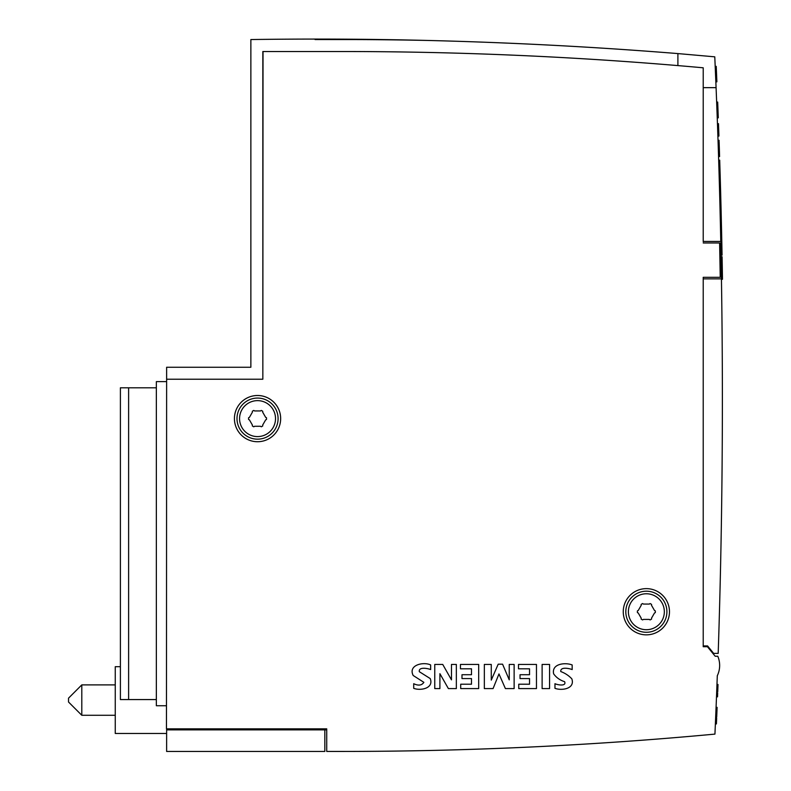 <?xml version="1.0" encoding="UTF-8"?>
<svg xmlns="http://www.w3.org/2000/svg" width="791" height="791" viewBox="0 0 791 791"><rect width="100%" height="100%" fill="white"/><g stroke="black" fill="none" stroke-linecap="round" stroke-linejoin="round"><path stroke-width="1.19" d="M720.789 242.639L720.819 243.974A7704.548 7704.548 0 0 1 721.194 264.006A7704.548 7704.548 0 0 1 721.402 276.336L721.441 278.877L703.219 278.877L703.219 645.931L707.569 645.931L713.65 653.386L712.869 653.386M314.551 729.875A10.273 10.273 0 0 1 314.61 728.837M326.723 729.875L166.624 729.875L166.624 751.45L324.824 751.45L324.824 729.875M703.219 241.71L703.219 67.799A4009.797 4009.797 0 0 0 677.897 65.594L677.897 53.58C535.784 42.17 393.443 37.493 250.866 39.55L250.866 367.251L166.624 367.251L166.624 379.225L262.839 379.225L262.839 51.524L342.295 51.524A4009.797 4009.797 0 0 1 677.897 65.594M166.624 729.875L166.624 728.837L166.624 729.875M713.65 653.386L718.188 653.386A7704.548 7704.548 0 0 0 721.441 278.877M722.064 255.167L721.876 245.635A7705.576 7705.576 0 0 0 721.876 245.22A7705.576 7705.576 0 0 0 721.857 244.37L719.632 243.974M677.897 53.58L714.777 56.833A7704.548 7704.548 0 0 1 716.082 87.653A7704.548 7704.548 0 0 1 720.769 241.443L703.219 241.443M703.219 278.6L703.219 277.315L703.219 278.6M721.402 276.336L720.215 276.336M426.527 40.43L425.499 40.41A4020.742 4020.742 0 0 0 364.888 39.609A4020.742 4020.742 0 0 0 353.587 39.57L315.065 39.55M176.897 729.875L176.897 728.837M716.082 87.653L703.219 87.653M721.194 264.006L720.156 264.006M721.066 256.66L720.018 256.304M166.466 381.628L156.351 381.628L156.351 705.74L166.466 705.74M156.351 699.57L128.617 699.57L128.617 387.798L120.4 387.798L120.4 699.57L128.617 699.57M156.351 387.798L128.617 387.798M703.219 242.966L719.612 242.966L720.235 277.315L703.219 277.315M703.219 645.931L703.219 646.722L707.441 646.722L715.193 656.243L717.783 656.243A23.631 23.631 0 0 1 717.299 675.732A7704.548 7704.548 0 0 1 714.935 734.107A4019.714 4019.714 0 0 1 342.137 751.44L326.723 751.44L326.723 728.837L166.466 728.837L166.624 379.215M716.972 684.423L718.001 684.462L716.972 684.423L717.121 680.567L716.972 684.512L718.001 684.551L717.714 691.927M716.073 707.461L716.369 700.084M719.642 244.518L720.206 275.792M280.657 418.617A23.117 23.117 0 0 0 245.981 398.595A23.117 23.117 0 0 0 245.981 438.629A23.117 23.117 0 0 0 280.657 418.617M669.473 611.74A23.117 23.117 0 0 0 634.807 591.727A23.117 23.117 0 0 0 634.807 631.762A23.117 23.117 0 0 0 669.473 611.74M430.66 664.954L430.66 669.572C427.526 668.257 418.37 666.714 419.339 671.707L430.225 678.569C434.061 688.447 420.436 690.958 413.713 688.328L413.713 683.701C418.37 685.916 421.751 685.461 423.867 682.336L413.189 675.494C407.859 664.944 423.561 661.513 430.66 664.954M549.567 664.44L542.122 664.44L542.122 688.585L549.567 688.585L549.567 664.44M460.451 664.44L478.684 664.44L478.684 688.585L460.708 688.585L460.708 684.215L471.495 684.215L471.495 678.569L461.993 678.569L461.993 674.713L471.495 674.713L471.495 668.81L460.451 668.81L460.451 664.44M498.201 664.193L502.572 664.193L509.246 679.855L509.246 664.44L514.13 664.44L514.13 688.585L505.4 688.585L498.973 673.942L493.07 688.585L484.339 688.585L484.339 664.44L491.27 664.44L491.27 680.112L498.201 664.193M434.763 664.44L442.733 664.44L451.473 679.855L451.473 664.44L456.348 664.44L456.348 688.585L448.378 688.585L439.905 673.685L439.905 688.585L434.763 688.585L434.763 664.44M518.491 664.44L536.466 664.44L536.466 688.585L518.748 688.585L518.748 684.215L529.535 684.215L529.535 678.569L520.033 678.569L520.033 674.713L529.535 674.713L529.535 668.81L518.491 668.81L518.491 664.44M572.17 664.954L572.17 669.572C568.966 668.306 560.236 666.615 560.76 671.549C565.081 673.151 568.778 675.593 571.844 678.866C575.225 688.912 561.64 690.85 554.966 688.328L554.966 683.701C557.645 685.006 566.732 686.509 564.606 681.684C559.979 680.211 556.33 677.6 553.641 673.853C551.376 663.55 565.446 662.265 572.17 664.954M646.366 591.193A20.546 20.546 0 0 1 664.153 622.013A20.546 20.546 0 0 1 628.568 622.013A20.546 20.546 0 0 1 646.366 591.193M646.366 593.764A17.975 17.975 0 0 0 628.39 611.74A17.975 17.975 0 0 0 646.366 629.715A17.975 17.975 0 0 0 664.341 611.74A17.975 17.975 0 0 0 646.366 593.764M643.399 604.077A5.933 5.933 0 0 1 642.648 603.553A8.988 8.988 0 0 0 641.135 604.433A5.933 5.933 0 0 1 641.204 605.342L638.248 610.474A5.933 5.933 0 0 1 637.417 610.87A8.988 8.988 0 0 0 637.417 612.61A5.933 5.933 0 0 1 638.248 613.015L641.204 618.137A5.933 5.933 0 0 1 641.135 619.056A8.988 8.988 0 0 0 642.648 619.926A5.933 5.933 0 0 1 643.399 619.412L649.322 619.412A5.933 5.933 0 0 1 650.083 619.926A8.988 8.988 0 0 0 651.596 619.056A5.933 5.933 0 0 1 651.527 618.137L654.483 613.015A5.933 5.933 0 0 1 655.314 612.61A8.988 8.988 0 0 0 655.314 610.87A5.933 5.933 0 0 1 654.483 610.474L651.527 605.342A5.933 5.933 0 0 1 651.596 604.433A8.988 8.988 0 0 0 650.083 603.553A5.933 5.933 0 0 1 649.322 604.077L643.399 604.077M257.54 398.071A20.546 20.546 0 0 1 275.337 428.89A20.546 20.546 0 0 1 239.752 428.89A20.546 20.546 0 0 1 257.54 398.071M257.54 400.632A17.975 17.975 0 0 0 239.564 418.617A17.975 17.975 0 0 0 257.54 436.592A17.975 17.975 0 0 0 275.515 418.617A17.975 17.975 0 0 0 257.54 400.632M254.583 410.944A5.933 5.933 0 0 1 253.822 410.43A8.988 8.988 0 0 0 252.309 411.3A5.933 5.933 0 0 1 252.378 412.22L249.422 417.341A5.933 5.933 0 0 1 248.592 417.737A8.988 8.988 0 0 0 248.592 419.487A5.933 5.933 0 0 1 249.422 419.883L252.378 425.014A5.933 5.933 0 0 1 252.309 425.924A8.988 8.988 0 0 0 253.822 426.794A5.933 5.933 0 0 1 254.583 426.28L260.496 426.28A5.933 5.933 0 0 1 261.257 426.794A8.988 8.988 0 0 0 262.77 425.924A5.933 5.933 0 0 1 262.701 425.014L265.657 419.883A5.933 5.933 0 0 1 266.488 419.487A8.988 8.988 0 0 0 266.488 417.737A5.933 5.933 0 0 1 265.657 417.341L262.701 412.22A5.933 5.933 0 0 1 262.77 411.3A8.988 8.988 0 0 0 261.257 410.43A5.933 5.933 0 0 1 260.496 410.944L254.583 410.944M81.799 715.282L68.52 702.003L68.52 698.176L81.799 684.887L81.799 715.282L115.259 715.282M115.259 733.475L166.624 733.475L115.259 733.475L115.259 666.694L120.4 666.694L115.259 666.694M262.839 379.215L263.027 51.524M704.919 646.722L704.919 645.931M720.611 234.126L721.639 234.096A7705.576 7705.576 0 0 1 721.748 239.149L721.857 244.37L720.819 244.132M719.345 149.024L719.345 148.916A7705.576 7705.576 0 0 0 719.316 147.887A7705.576 7705.576 0 0 0 719.266 146.345L719.197 144.288L719.266 146.345A7705.576 7705.576 0 0 0 719.227 145.317A7705.576 7705.576 0 0 0 719.197 144.288L718.169 144.328L718.357 150.191M715.618 76.282L715.647 76.945M715.469 72.782L715.39 70.903M715.232 67.265L715.835 81.562M716.864 81.641L716.873 81.799A7705.576 7705.576 0 0 0 716.873 81.691L716.438 71.457M716.231 67.205L715.212 67.245L715.193 66.385L716.221 66.345L716.824 80.613M715.43 71.813L715.39 71.061M716.3 68.184L716.438 71.526M716.26 67.235L716.28 67.789M718.693 129.457L718.535 125.097M718.535 155.728L719.563 155.689A7705.576 7705.576 0 0 1 719.592 156.519L718.564 156.549M716.893 686.499L716.873 687.161M716.794 689.208L716.686 692.006M716.636 693.232L717.664 693.272A7705.576 7705.576 0 0 1 717.526 696.851L716.498 696.812L717.526 696.792M718.89 135.202L718.92 136.042L717.892 136.032A7704.548 7704.548 0 0 0 717.892 136.012L718.92 135.983A7705.576 7705.576 0 0 0 718.92 135.983A7705.576 7705.576 0 0 0 718.89 135.113A7705.576 7705.576 0 0 0 718.485 123.673L717.457 123.712M715.39 723.983L716.409 723.884M716.893 712.325L717.081 707.807M716.073 707.312L717.101 707.352L716.715 716.735M716.517 73.296L716.567 74.384M719.494 153.434L719.494 153.533A7705.576 7705.576 0 0 0 719.464 152.505L719.434 151.476L718.406 151.516L718.465 153.573L719.494 153.533A7705.576 7705.576 0 0 1 719.543 155.076L718.515 155.115M719.464 152.505A7705.576 7705.576 0 0 0 719.434 151.476A7705.576 7705.576 0 0 0 719.375 149.944L719.316 147.887L718.287 147.917M719.494 188.129L720.522 188.11A7705.576 7705.576 0 0 1 720.68 193.953L720.512 187.793L720.69 194.378L719.662 194.398L719.583 191.293M720.552 189.148L720.7 194.823A7705.576 7705.576 0 0 1 720.819 199.332L720.848 200.281L720.819 199.332A7705.576 7705.576 0 0 1 720.977 205.344L719.948 205.363A7704.548 7704.548 0 0 0 719.82 200.301L720.838 200.271M720.838 200.202L719.81 200.232L720.838 200.202M720.522 188.011L719.484 187.823M718.169 144.367L718.238 146.533M718.277 147.541L718.297 148.263M718.357 149.974L719.375 149.944L719.316 147.887M718.08 141.757L719.108 141.718A7705.576 7705.576 0 0 1 719.148 142.746L719.128 142.232L718.119 142.785L719.128 142.232M721.876 245.22L720.848 245.25M721.876 245.635L720.858 245.655L720.957 250.895M720.858 245.961L721.056 255.948M722.045 254.346L722.064 255.009M716.834 713.897L716.695 717.012M716.705 716.883L716.755 715.588M719.227 145.317L719.266 146.345L718.238 146.384M716.409 723.913L716.409 723.933A7705.576 7705.576 0 0 0 716.458 722.796L715.43 722.756A7704.548 7704.548 0 0 0 715.687 716.695A7704.548 7704.548 0 0 0 715.766 714.649M716.458 722.796A7705.576 7705.576 0 0 0 716.646 718.258L716.458 722.766M716.656 718.07L715.628 718.04M715.667 717.111L715.618 718.218M716.755 715.776L716.735 716.29M716.814 80.415L716.686 77.3L716.814 80.415M719.365 183.641A7704.548 7704.548 0 0 0 719.345 182.77L720.374 182.751A7705.576 7705.576 0 0 0 719.701 160.158L718.673 160.187M721.412 276.969L722.44 276.949A7705.576 7705.576 0 0 1 722.48 279.292L721.451 279.312M722.44 276.949L722.44 276.652A7705.576 7705.576 0 0 0 722.232 264.382L722.223 264.145A7705.576 7705.576 0 0 0 722.094 256.917L721.066 256.937M720.908 248.483L720.957 251.063M718.03 140.323L719.059 140.284A7705.576 7705.576 0 0 1 719.088 141.105L718.06 141.144M718.268 117.75L717.684 102.069L716.656 102.108M717.051 708.548L716.972 710.358M716.339 68.995L716.359 69.519M718.871 134.747L717.862 135.142M716.695 691.779L716.725 691.067M717.862 688.13L717.813 689.495M717.852 688.279L717.941 686.015M717.862 688.081L717.813 689.337M717.724 691.818L718.001 684.551A7705.576 7705.576 0 0 1 717.734 691.413L716.705 691.374M716.873 81.839L715.845 81.878M717.783 104.649L717.783 104.649A7705.576 7705.576 0 0 1 718.238 116.969L718.238 116.969M720.68 193.904L720.561 189.454M718.001 110.424L717.832 106.063M722.44 276.652L721.412 276.682M722.232 264.382L721.204 264.402M722.391 273.607L722.42 275.594M717.902 687.211L717.832 688.862M716.478 72.288L716.428 71.091M719.138 142.459L718.109 142.489M721.639 234.096A7705.576 7705.576 0 0 0 720.977 205.344M721.817 242.422L721.758 239.455L720.73 239.475M721.758 239.357L720.72 239.169M722.223 264.145L721.204 264.164M722.341 271.066L722.232 264.639M719.266 146.345L719.197 144.288A7705.576 7705.576 0 0 0 719.148 142.746M719.494 153.533L719.434 151.476M720.374 182.751A7705.576 7705.576 0 0 1 720.512 187.793M720.68 193.933L720.68 193.933A7705.576 7705.576 0 0 1 720.7 194.804L720.7 194.804M717.684 102.158L716.656 102.197L717.249 117.879L718.277 117.839L717.684 102.158M717.674 693.084L717.605 694.775M718.485 123.673L717.457 123.633M716.854 713.294L716.784 714.935M717.091 707.51A7705.576 7705.576 0 0 1 716.913 711.86M81.799 684.887L115.259 684.887M716.873 81.789L715.845 81.799M721.085 256.788L722.114 256.759M718.92 136.062L717.892 136.101"/></g></svg>
